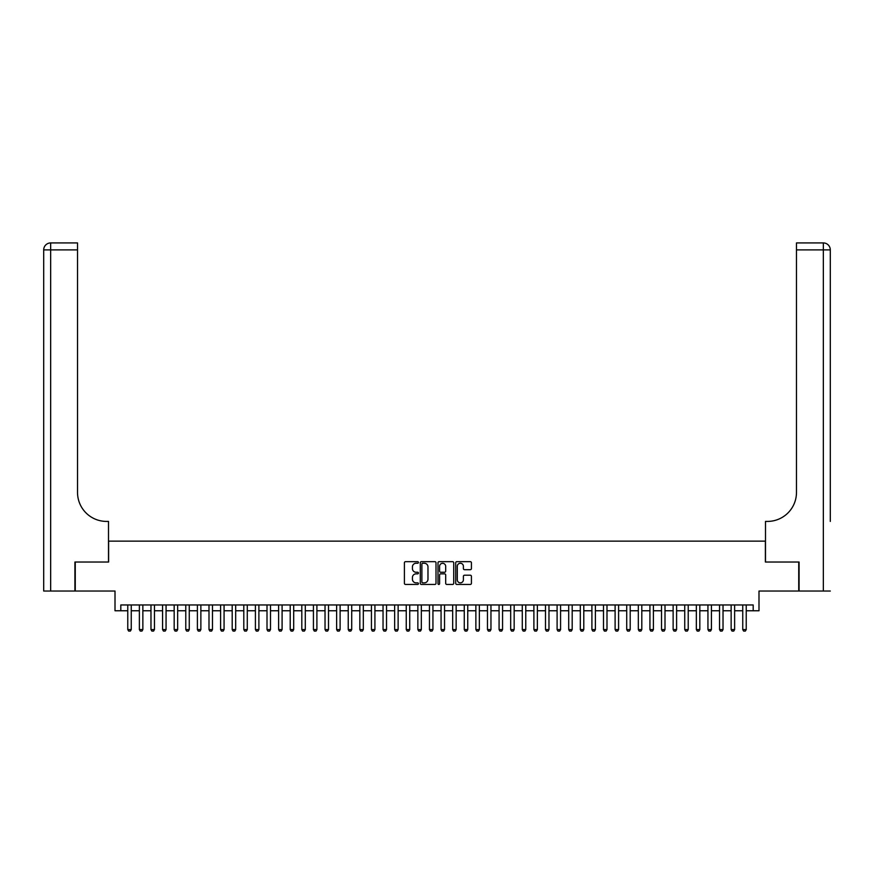 <?xml version="1.0" encoding="UTF-8"?>
<svg xmlns="http://www.w3.org/2000/svg" width="874" height="874" viewBox="0 0 874 874"><rect width="100%" height="100%" fill="white"/><g stroke="black" fill="none" stroke-linecap="round" stroke-linejoin="round"><path stroke-width="1.31" d="M418.438 562.463A0.798 0.798 0 0 0 417.641 561.665L405.536 561.665A1.136 1.136 0 0 0 404.4 562.801L404.4 583.297A1.136 1.136 0 0 0 405.536 584.444L417.641 584.444A0.798 0.798 0 0 0 418.438 583.646A0.798 0.798 0 0 0 417.641 582.849L416.068 582.849A3.649 3.649 0 0 1 412.43 579.2L412.43 577.495A3.649 3.649 0 0 1 416.068 573.847L417.641 573.847A0.798 0.798 0 0 0 418.438 573.049A0.798 0.798 0 0 0 417.641 572.251L416.068 572.251A3.649 3.649 0 0 1 412.43 568.613L412.43 566.898A3.649 3.649 0 0 1 416.068 563.26L417.641 563.26A0.798 0.798 0 0 0 418.438 562.463M470.288 569.695A1.136 1.136 0 0 0 471.425 568.548L471.425 562.801A1.136 1.136 0 0 0 470.288 561.665L456.851 561.665A1.136 1.136 0 0 0 455.704 562.801L455.704 583.297A1.136 1.136 0 0 0 456.851 584.444L470.288 584.444A1.136 1.136 0 0 0 471.425 583.297L471.425 576.348A1.136 1.136 0 0 0 470.288 575.212L464.531 575.212A1.136 1.136 0 0 0 463.395 576.348L463.395 579.801A3.048 3.048 0 0 1 460.347 582.849A3.048 3.048 0 0 1 457.299 579.801L457.299 566.297A3.048 3.048 0 0 1 460.347 563.26A3.048 3.048 0 0 1 463.395 566.297L463.395 568.548A1.136 1.136 0 0 0 464.531 569.695L470.288 569.695M120.809 610.762L120.809 604.961L753.191 604.961L753.191 610.762L758.993 610.762L758.993 591.032L798.738 591.032L798.738 562.026L765.384 562.026L765.384 541.137L108.616 541.137L108.616 562.026L75.262 562.026L75.262 591.032L115.007 591.032L115.007 610.762L127.768 610.762M436.006 562.801A1.136 1.136 0 0 0 434.87 561.665L421.421 561.665A1.136 1.136 0 0 0 420.285 562.801L420.285 583.297A1.136 1.136 0 0 0 421.421 584.444L434.87 584.444A1.136 1.136 0 0 0 436.006 583.297L436.006 562.801M439.13 561.665L452.579 561.665A1.136 1.136 0 0 1 453.715 562.801L453.715 583.297A1.136 1.136 0 0 1 452.579 584.444L446.822 584.444A1.136 1.136 0 0 1 445.685 583.297L445.685 574.983A1.136 1.136 0 0 0 444.549 573.847L440.725 573.847A1.136 1.136 0 0 0 439.589 574.983L439.589 583.646A0.798 0.798 0 0 1 438.792 584.444A0.798 0.798 0 0 1 437.994 583.646L437.994 562.801A1.136 1.136 0 0 1 439.13 561.665M131.253 610.762L139.37 610.762M142.855 610.762L150.973 610.762M154.458 610.762L162.575 610.762M166.06 610.762L174.177 610.762M177.662 610.762L185.78 610.762M189.265 610.762L197.393 610.762M200.867 610.762L208.995 610.762M212.469 610.762L220.598 610.762M224.072 610.762L232.2 610.762M235.685 610.762L243.802 610.762M247.287 610.762L255.405 610.762M258.89 610.762L267.007 610.762M270.492 610.762L278.609 610.762M282.094 610.762L290.212 610.762M293.697 610.762L301.814 610.762M305.299 610.762L313.427 610.762M316.901 610.762L325.03 610.762M328.504 610.762L336.632 610.762M340.106 610.762L348.234 610.762M351.719 610.762L359.837 610.762M363.322 610.762L371.439 610.762M374.924 610.762L383.041 610.762M386.526 610.762L394.644 610.762M398.129 610.762L406.246 610.762M409.731 610.762L417.859 610.762M421.334 610.762L429.462 610.762M432.936 610.762L441.064 610.762M444.538 610.762L452.666 610.762M456.141 610.762L464.269 610.762M467.754 610.762L475.871 610.762M479.356 610.762L487.474 610.762M490.959 610.762L499.076 610.762M502.561 610.762L510.678 610.762M514.163 610.762L522.281 610.762M525.766 610.762L533.894 610.762M537.368 610.762L545.496 610.762M548.97 610.762L557.099 610.762M560.573 610.762L568.701 610.762M572.186 610.762L580.303 610.762M583.788 610.762L591.906 610.762M595.391 610.762L603.508 610.762M606.993 610.762L615.11 610.762M618.595 610.762L626.713 610.762M630.198 610.762L638.315 610.762M641.8 610.762L649.928 610.762M653.402 610.762L661.531 610.762M665.005 610.762L673.133 610.762M676.607 610.762L684.735 610.762M688.22 610.762L696.338 610.762M699.823 610.762L707.94 610.762M711.425 610.762L719.542 610.762M723.027 610.762L731.145 610.762M734.63 610.762L742.747 610.762M746.232 610.762L753.191 610.762M422.677 563.26A0.798 0.798 0 0 0 421.88 564.058L421.88 582.051A0.798 0.798 0 0 0 422.677 582.849L424.327 582.849A3.649 3.649 0 0 0 427.976 579.2L427.976 566.898A3.649 3.649 0 0 0 424.327 563.26L422.677 563.26M445.685 566.363A3.048 3.048 0 0 0 442.637 563.315A3.048 3.048 0 0 0 439.589 566.363L439.589 571.115A1.136 1.136 0 0 0 440.725 572.251L444.549 572.251A1.136 1.136 0 0 0 445.685 571.115L445.685 566.363M131.253 604.961L131.253 629.564L130.379 631.072L128.642 631.072L127.768 629.564L127.768 604.961M127.768 629.564L131.253 629.564M74.913 562.026L108.507 562.026L108.507 521.417L106.53 521.417A29.006 29.006 0 0 1 77.524 492.412L77.524 249.898L50.659 249.898L50.659 591.032L74.913 591.032L74.913 562.026M50.659 591.032L43.7 591.032L43.7 249.898A6.959 6.959 0 0 1 50.659 242.928L77.524 242.928L77.524 249.898M43.7 521.417L43.7 249.898L50.659 249.898L50.659 242.928M106.53 521.417A29.006 29.006 0 0 1 77.524 492.412M830.3 591.032L799.087 591.032L799.087 562.026L765.493 562.026L765.493 521.417L767.47 521.417A29.006 29.006 0 0 0 796.476 492.412L796.476 242.928L823.341 242.928A6.959 6.959 0 0 1 830.3 249.898L830.3 521.417M767.47 521.417A29.006 29.006 0 0 0 796.476 492.412M830.3 249.898A6.959 6.959 0 0 0 823.341 242.928A6.959 6.959 0 0 1 830.3 249.898L796.476 249.898M142.855 604.961L142.855 629.564L141.981 631.072L140.244 631.072L139.37 629.564L139.37 604.961M139.37 629.564L142.855 629.564M154.458 604.961L154.458 629.564L153.584 631.072L151.847 631.072L150.973 629.564L150.973 604.961M150.973 629.564L154.458 629.564M166.06 604.961L166.06 629.564L165.186 631.072L163.449 631.072L162.575 629.564L162.575 604.961M162.575 629.564L166.06 629.564M177.662 604.961L177.662 629.564L176.788 631.072L175.051 631.072L174.177 629.564L174.177 604.961M174.177 629.564L177.662 629.564M189.265 604.961L189.265 629.564L188.391 631.072L186.654 631.072L185.78 629.564L185.78 604.961M185.78 629.564L189.265 629.564M200.867 604.961L200.867 629.564L200.004 631.072L198.256 631.072L197.393 629.564L197.393 604.961M197.393 629.564L200.867 629.564M212.469 604.961L212.469 629.564L211.606 631.072L209.858 631.072L208.995 629.564L208.995 604.961M208.995 629.564L212.469 629.564M224.072 604.961L224.072 629.564L223.209 631.072L221.461 631.072L220.598 629.564L220.598 604.961M220.598 629.564L224.072 629.564M235.685 604.961L235.685 629.564L234.811 631.072L233.074 631.072L232.2 629.564L232.2 604.961M232.2 629.564L235.685 629.564M247.287 604.961L247.287 629.564L246.413 631.072L244.676 631.072L243.802 629.564L243.802 604.961M243.802 629.564L247.287 629.564M258.89 604.961L258.89 629.564L258.016 631.072L256.279 631.072L255.405 629.564L255.405 604.961M255.405 629.564L258.89 629.564M270.492 604.961L270.492 629.564L269.618 631.072L267.881 631.072L267.007 629.564L267.007 604.961M267.007 629.564L270.492 629.564M282.094 604.961L282.094 629.564L281.22 631.072L279.483 631.072L278.609 629.564L278.609 604.961M278.609 629.564L282.094 629.564M293.697 604.961L293.697 629.564L292.823 631.072L291.086 631.072L290.212 629.564L290.212 604.961M290.212 629.564L293.697 629.564M305.299 604.961L305.299 629.564L304.425 631.072L302.688 631.072L301.814 629.564L301.814 604.961M301.814 629.564L305.299 629.564M316.901 604.961L316.901 629.564L316.038 631.072L314.29 631.072L313.427 629.564L313.427 604.961M313.427 629.564L316.901 629.564M328.504 604.961L328.504 629.564L327.641 631.072L325.893 631.072L325.03 629.564L325.03 604.961M325.03 629.564L328.504 629.564M340.106 604.961L340.106 629.564L339.243 631.072L337.495 631.072L336.632 629.564L336.632 604.961M336.632 629.564L340.106 629.564M351.719 604.961L351.719 629.564L350.845 631.072L349.108 631.072L348.234 629.564L348.234 604.961M348.234 629.564L351.719 629.564M363.322 604.961L363.322 629.564L362.448 631.072L360.711 631.072L359.837 629.564L359.837 604.961M359.837 629.564L363.322 629.564M374.924 604.961L374.924 629.564L374.05 631.072L372.313 631.072L371.439 629.564L371.439 604.961M371.439 629.564L374.924 629.564M386.526 604.961L386.526 629.564L385.653 631.072L383.915 631.072L383.041 629.564L383.041 604.961M383.041 629.564L386.526 629.564M398.129 604.961L398.129 629.564L397.255 631.072L395.518 631.072L394.644 629.564L394.644 604.961M394.644 629.564L398.129 629.564M409.731 604.961L409.731 629.564L408.857 631.072L407.12 631.072L406.246 629.564L406.246 604.961M406.246 629.564L409.731 629.564M421.334 604.961L421.334 629.564L420.47 631.072L418.722 631.072L417.859 629.564L417.859 604.961M417.859 629.564L421.334 629.564M432.936 604.961L432.936 629.564L432.073 631.072L430.325 631.072L429.462 629.564L429.462 604.961M429.462 629.564L432.936 629.564M444.538 604.961L444.538 629.564L443.675 631.072L441.927 631.072L441.064 629.564L441.064 604.961M441.064 629.564L444.538 629.564M456.141 604.961L456.141 629.564L455.278 631.072L453.53 631.072L452.666 629.564L452.666 604.961M452.666 629.564L456.141 629.564M467.754 604.961L467.754 629.564L466.88 631.072L465.143 631.072L464.269 629.564L464.269 604.961M464.269 629.564L467.754 629.564M479.356 604.961L479.356 629.564L478.482 631.072L476.745 631.072L475.871 629.564L475.871 604.961M475.871 629.564L479.356 629.564M490.959 604.961L490.959 629.564L490.085 631.072L488.348 631.072L487.474 629.564L487.474 604.961M487.474 629.564L490.959 629.564M502.561 604.961L502.561 629.564L501.687 631.072L499.95 631.072L499.076 629.564L499.076 604.961M499.076 629.564L502.561 629.564M514.163 604.961L514.163 629.564L513.289 631.072L511.552 631.072L510.678 629.564L510.678 604.961M510.678 629.564L514.163 629.564M525.766 604.961L525.766 629.564L524.892 631.072L523.155 631.072L522.281 629.564L522.281 604.961M522.281 629.564L525.766 629.564M537.368 604.961L537.368 629.564L536.505 631.072L534.757 631.072L533.894 629.564L533.894 604.961M533.894 629.564L537.368 629.564M548.97 604.961L548.97 629.564L548.107 631.072L546.359 631.072L545.496 629.564L545.496 604.961M545.496 629.564L548.97 629.564M560.573 604.961L560.573 629.564L559.71 631.072L557.962 631.072L557.099 629.564L557.099 604.961M557.099 629.564L560.573 629.564M572.186 604.961L572.186 629.564L571.312 631.072L569.575 631.072L568.701 629.564L568.701 604.961M568.701 629.564L572.186 629.564M583.788 604.961L583.788 629.564L582.914 631.072L581.177 631.072L580.303 629.564L580.303 604.961M580.303 629.564L583.788 629.564M595.391 604.961L595.391 629.564L594.517 631.072L592.78 631.072L591.906 629.564L591.906 604.961M591.906 629.564L595.391 629.564M606.993 604.961L606.993 629.564L606.119 631.072L604.382 631.072L603.508 629.564L603.508 604.961M603.508 629.564L606.993 629.564M618.595 604.961L618.595 629.564L617.721 631.072L615.984 631.072L615.11 629.564L615.11 604.961M615.11 629.564L618.595 629.564M630.198 604.961L630.198 629.564L629.324 631.072L627.587 631.072L626.713 629.564L626.713 604.961M626.713 629.564L630.198 629.564M641.8 604.961L641.8 629.564L640.926 631.072L639.189 631.072L638.315 629.564L638.315 604.961M638.315 629.564L641.8 629.564M653.402 604.961L653.402 629.564L652.539 631.072L650.791 631.072L649.928 629.564L649.928 604.961M649.928 629.564L653.402 629.564M665.005 604.961L665.005 629.564L664.142 631.072L662.394 631.072L661.531 629.564L661.531 604.961M661.531 629.564L665.005 629.564M676.607 604.961L676.607 629.564L675.744 631.072L673.996 631.072L673.133 629.564L673.133 604.961M673.133 629.564L676.607 629.564M688.22 604.961L688.22 629.564L687.346 631.072L685.609 631.072L684.735 629.564L684.735 604.961M684.735 629.564L688.22 629.564M699.823 604.961L699.823 629.564L698.949 631.072L697.212 631.072L696.338 629.564L696.338 604.961M696.338 629.564L699.823 629.564M711.425 604.961L711.425 629.564L710.551 631.072L708.814 631.072L707.94 629.564L707.94 604.961M707.94 629.564L711.425 629.564M723.027 604.961L723.027 629.564L722.153 631.072L720.416 631.072L719.542 629.564L719.542 604.961M719.542 629.564L723.027 629.564M734.63 604.961L734.63 629.564L733.756 631.072L732.019 631.072L731.145 629.564L731.145 604.961M731.145 629.564L734.63 629.564M746.232 604.961L746.232 629.564L745.358 631.072L743.621 631.072L742.747 629.564L742.747 604.961M742.747 629.564L746.232 629.564M823.341 591.032L823.341 242.928"/></g></svg>
